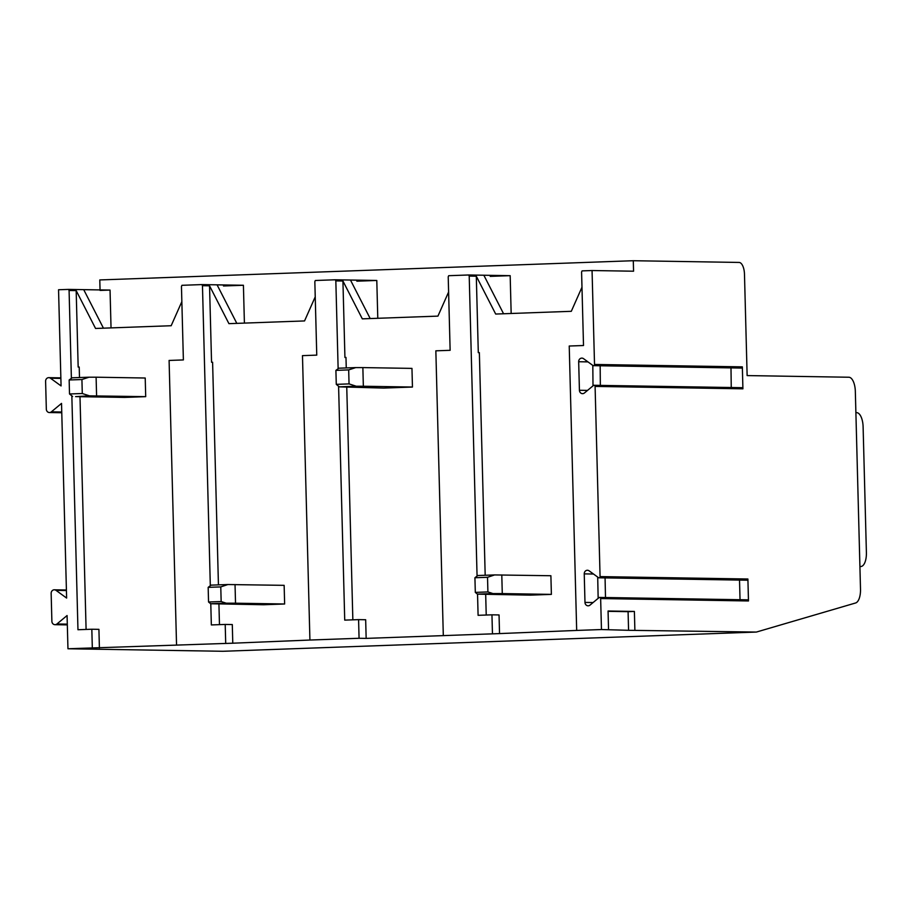 <?xml version="1.0" encoding="UTF-8"?>
<svg xmlns="http://www.w3.org/2000/svg" width="912" height="912" viewBox="0 0 912 912"><rect width="100%" height="100%" fill="white"/><g stroke="black" fill="none" stroke-linecap="round" stroke-linejoin="round"><path stroke-width="1.37" d="M731.253 387.52L730.991 367.889M593.005 385.867L592.811 365.404M600.164 365.769L600.347 385.388M598.158 598.34L597.702 577.068M605.5 597.531L605.066 577.9M740.031 599.72L739.518 580.089M89.467 395.854L75.582 396.617L124.693 397.415L145.703 396.652L145.213 378.013L96.102 377.203L88.977 377.203L81.92 379.529L82.285 393.517L89.467 395.854L145.703 396.652M96.592 395.854L96.102 377.203M82.285 393.517L69.517 393.973L72.584 396.458M81.92 379.529L69.152 379.985L69.517 393.973M69.152 379.985L72.094 377.807L88.977 377.203M227.875 584.535L211.071 585.139L208.164 587.362L208.552 602L210.672 603.744L263.625 604.747L284.635 603.995L284.145 585.344L227.875 584.535L220.772 586.906L208.164 587.362M235.034 584.546L235.524 603.197L226.21 603.185L221.16 601.555L220.772 586.906M235.524 603.197L284.635 603.995M226.21 603.185L210.672 603.744M221.16 601.555L208.552 602M608.065 611.336L628.083 611.667L628.573 630.306L601.464 629.542L600.643 598.557A1.163 1.049 -89.1 0 0 598.967 597.668L590.018 605.101A3.5 3.146 -89.1 0 1 584.98 602.41L593.096 602.547M600.643 598.557L748.478 600.962L747.897 579.006L600.073 576.601A1.163 1.049 -89.1 0 1 598.443 577.615L589.118 570.832A3.5 3.146 -89.1 0 0 584.239 573.876L584.98 602.41M600.073 576.601L595.091 386.414A1.163 1.049 -89.1 0 0 593.416 385.525L584.455 392.958A3.5 3.146 -89.1 0 1 579.428 390.268L578.675 361.733A3.5 3.146 -89.1 0 1 583.566 358.69L592.891 365.473A1.163 1.049 -89.1 0 0 594.521 364.458L592.059 270.533L633.566 271.206L633.293 260.718L739.108 262.439A11.662 5.062 -92.1 0 1 744.477 274.17L747.133 375.584L848.89 377.237A13.999 6.065 87.9 0 1 855.331 391.328L860.506 589.198A13.999 6.065 87.9 0 1 855.604 602.98L756.379 632.062L628.573 630.306M601.464 629.542L576.68 630.431L569.225 346.024L583.509 345.511L581.582 272.004L582.084 270.887L592.059 270.533M608.543 629.656L608.065 611.006L634.387 611.439L634.877 630.089M593.45 365.655L741.274 368.06A1.163 1.049 90.9 0 0 742.345 366.863L742.915 388.82A1.163 1.049 90.9 0 0 741.889 387.691L594.065 385.286M748.478 600.962A1.163 1.049 -89.1 0 0 747.441 599.834L599.617 597.428M599.002 577.798L746.825 580.203A1.163 1.049 -89.1 0 0 747.897 579.006M503.572 313.762L483.85 275.242L510.173 275.675L468.654 274.979L469.213 276.085L476.303 276.199L495.683 314.047L571.3 311.311L581.981 287.223M492.446 633.464L491.956 614.825L499.046 614.939L499.537 633.589L366.157 638.389L359.066 638.275L358.587 619.624L365.666 619.738L366.157 638.389M628.083 611.667L634.387 611.439M860.825 566.512L860.689 566.512A13.999 6.065 87.9 0 0 860.825 566.512A13.999 6.065 87.9 0 0 866.4 552.615L863.105 426.736A13.999 6.065 87.9 0 0 856.664 412.646L855.889 412.634M511.165 313.489L510.173 275.663L490.223 276.37M494.623 574.925L477.82 575.529L474.924 577.741L475.312 592.39L477.421 594.134L530.385 595.137L551.384 594.385L550.894 575.734L494.623 574.925L487.521 577.296L474.924 577.741M501.794 574.936L502.273 593.587L492.97 593.575L487.909 591.934L487.521 577.296M502.273 593.587L551.384 594.385M492.97 593.575L477.421 594.134M487.909 591.934L475.312 592.39M448.601 292.022L437.931 316.122L362.315 318.847L342.923 280.999L335.833 280.885L335.274 279.779L376.781 280.463L356.843 281.181M370.204 318.562L350.47 280.052L376.793 280.474L377.785 318.288M443.3 635.242L435.845 350.824L450.129 350.311L448.214 276.815L448.704 275.698L468.654 274.979M491.956 614.825L478.093 615.315L477.546 594.145M477.067 576.11L469.213 276.085M315.233 296.833L304.551 320.933L228.935 323.657L209.543 285.809L202.464 285.695L201.894 284.59L243.413 285.262L244.405 323.099M236.824 323.372L217.09 284.863L243.424 285.285M359.066 638.275L309.92 640.042L302.476 355.634L316.76 355.121L314.834 281.626L315.324 280.497L335.274 279.779M358.587 619.624L344.725 620.126L338.591 386.243M338.135 368.722L335.833 280.885M225.697 643.085L225.207 624.435L232.298 624.549L232.777 643.199L67.955 648.763L67.078 615.543L56.92 623.979A3.5 3.146 -89.1 0 1 54.982 624.686L67.328 624.88M100.069 290.426L110.033 290.073L68.514 289.4L69.084 290.495L76.175 290.609L95.555 328.457L171.171 325.732L181.853 301.633M111.036 327.898L110.044 290.084L83.722 289.663L103.444 328.172M223.463 285.98L243.413 285.262M633.293 260.718L99.784 279.938L100.046 289.925M176.54 644.852L169.096 360.445L183.38 359.932L181.454 286.425L181.955 285.308L201.894 284.59M225.207 624.435L211.345 624.937L210.786 603.755M210.319 585.721L202.464 285.695M756.379 632.062L222.87 651.282L67.955 648.763M576.68 630.431L499.537 633.589M309.92 640.042L232.777 643.199M60.876 378.4L50.479 378.229L61.07 385.924L58.55 289.754L68.514 289.4M92.317 647.885L91.827 629.234L98.918 629.348L99.408 647.999M50.479 378.229A3.5 3.146 -89.1 0 0 45.6 381.273L46.33 409.157A3.5 3.146 -89.1 0 0 51.368 411.836L61.526 403.4L66.587 596.733L66.622 598.067L56.042 590.372A3.5 3.146 -89.1 0 0 51.152 593.416L51.881 621.3A3.5 3.146 -89.1 0 0 54.982 624.686M91.827 629.234L77.965 629.736L71.843 395.854M71.387 378.332L69.084 290.495M356.227 386.232L339.332 386.848L383.724 388.079L412.452 387.041L363.341 386.243L362.862 367.593L355.737 367.593L348.68 369.907L349.045 383.895L356.227 386.232L363.341 386.243M349.045 383.895L336.277 384.362L339.332 386.848M348.68 369.907L335.901 370.375L336.277 384.362M335.901 370.375L338.854 368.197L355.737 367.593M362.862 367.593L411.962 368.391L412.452 387.041M209.543 285.809L211.55 362.258L212.599 362.224L218.435 584.877M211.55 362.258L212.599 362.281M342.923 280.999L344.93 357.458L345.979 357.413L346.252 367.935M344.93 357.458L345.979 357.47M76.175 290.609L78.17 367.069L79.219 367.034L79.492 377.545M78.17 367.069L79.219 367.08M476.303 276.199L478.298 352.648L479.359 352.613L485.184 575.267M478.298 352.648L479.359 352.67M86.093 629.44L79.994 396.686M486.221 615.03L485.686 594.407M352.853 619.829L346.754 387.235M219.473 624.64L218.926 604.029M742.345 366.863L594.521 364.458M595.091 386.414L742.915 388.82M593.518 574.024L584.239 573.876M859.913 566.534L860.689 566.512M67.306 624.15L56.92 623.979M61.754 412.007L51.368 411.836M66.428 590.543L56.042 590.372M579.428 390.268L587.533 390.404M587.955 361.882L578.675 361.733M54.367 589.802L66.416 589.996M48.803 377.659L60.853 377.853M49.419 412.543L61.777 412.737"/></g></svg>
